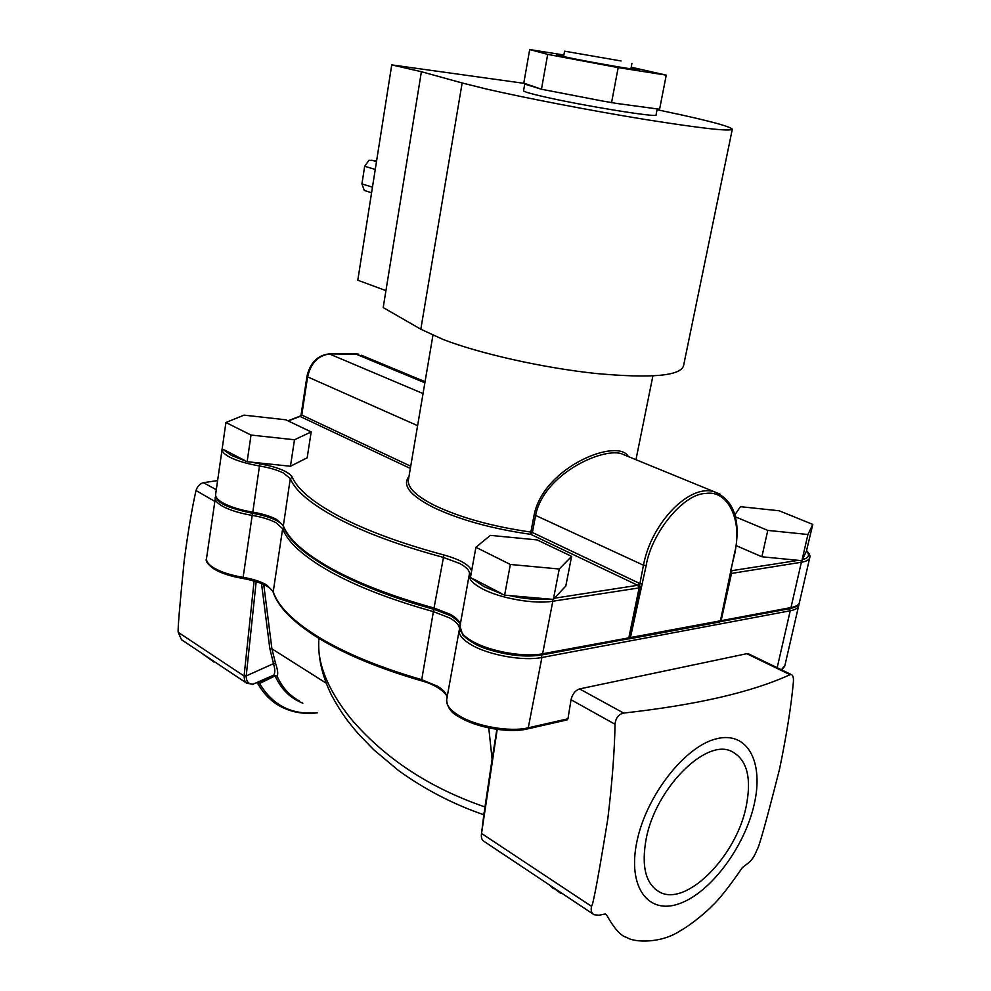 <?xml version="1.0" encoding="UTF-8"?>
<svg xmlns="http://www.w3.org/2000/svg" width="991" height="991" viewBox="0 0 991 991"><rect width="100%" height="100%" fill="white"/><g stroke="black" fill="none" stroke-linecap="round" stroke-linejoin="round"><path stroke-width="1.49" d="M593.138 914.098L484.215 841.495C481.849 840.145 480.945 837.581 481.49 833.778L484.971 806.971C429.301 787.795 384.496 758.251 350.579 718.339C327.265 689.03 316.699 662.36 318.879 638.353C317.702 656.612 321.951 675.627 331.613 695.409C342.341 714.845 347.853 721.337 358.098 733.588L373.706 749.729L398.766 770.713C425.028 789.604 453.37 804.283 483.806 814.751M217.574 480.585L203.465 482.691C199.897 483.645 197.407 486.259 196.007 490.533L214.638 501.297M591.516 906.331C590.661 910.556 591.528 913.355 594.117 914.755L599.072 915.226L604.572 914.086L606.566 914.879C614.271 928.666 620.961 936.161 626.634 937.35C634.327 942.8 661.455 943.469 680.26 930.784C692.412 924.058 707.834 910.518 712.058 905.947C719.082 899.543 729.203 886.734 742.42 867.521L747.474 863.694C751.302 861.006 754.448 856.447 756.889 850.03C758.611 848.804 766.179 821.812 779.558 769.041C786.594 735 791.202 706.026 793.382 682.105C793.692 677.77 792.998 675.255 791.301 674.549L790.025 674.673C752.058 692.139 696.599 704.935 623.649 713.074C618.78 714.152 615.919 717.707 615.052 723.74L615.027 724.248C614.618 750.546 612.203 782.134 607.793 819.012C598.477 876.255 593.052 905.365 591.516 906.331L481.539 833.468L484.079 812.57M527.472 728.918L566.939 719.949L567.942 718.809L571.126 699.299C572.625 693.774 575.449 690.306 579.586 688.918L746.756 653.701L748.973 654.048M746 807.331C735.991 856.199 686.874 906.369 660.093 892.334C645.674 884.48 641.066 866.456 646.281 838.275C655.869 788.353 705.406 738.815 730.999 751.091C747.041 758.995 752.045 777.737 746 807.331M231.349 455.389L222.182 448.787L225.911 422.513L251.02 435.049L294.488 439.769L290.45 466.241L247.131 461.707L231.349 455.389M484.079 586.672L470.452 577.443L475.915 547.292L510.353 564.474L504.617 595.145L484.079 586.672M471.642 570.866C469.288 564.783 460.047 559.494 443.931 554.985C401.615 543.576 366.868 530.792 339.702 516.645C313.255 502.561 297.449 489.405 292.271 477.166C288.579 471.555 277.802 467.12 259.939 463.85L251.318 462.14M408.478 479.458L408.329 480.35C407.697 487.968 416.703 496.441 435.346 505.782C461.038 517.859 492.874 526.63 530.879 532.068L530.792 534.347C492.193 528.81 459.836 519.891 433.736 507.59C410.113 495.599 401.863 485.206 408.998 476.386M541.755 654.977L627.662 638.935L628.839 637.733L639.17 587.688L637.696 585.285L530.792 534.347L532.39 532.501L530.879 532.068L534.149 514.75C544.133 466.179 618.285 437.526 628.368 456.578M657.07 109.704L682.403 115.117C713.916 122.128 730.553 126.823 732.324 129.189C730.627 131.654 701.566 128.421 645.116 119.465C591.218 110.707 524.735 97.911 485.813 88.868L462.14 82.971L420.816 329.235L442.927 339.393C479.582 353.614 543.303 367.921 595.864 373.483C651.05 378.512 680.26 375.973 683.517 365.877L732.275 129.412M657.219 108.923L656.054 114.906C659.944 118.202 581.544 105.517 542.845 96.486C530.321 93.6 523.892 91.717 523.558 90.825L523.57 90.738M654.308 108.527L617.096 103.498L659.585 109.245L666.249 75.143L631.193 67.202M549.287 90.751L603.569 101.218L541.458 89.24L524.735 84.111L525.701 83.789L523.781 83.12L529.69 49.55L547.689 54.381L541.458 89.24M631.056 67.871L638.031 69.643C640.359 70.844 592.841 62.668 568.896 57.726L556.62 54.852L563.768 55.62M621.035 60.959L564.573 51.173L621.035 60.959M326.002 683.047L271.918 648.82L275.56 663.45C277.74 669.854 278.26 674.066 277.146 676.122L273.739 675.205L277.146 676.122M263.73 584.455L271.918 648.82L269.825 648.597L273.516 663.648L246.214 675.924L246.202 676.816C246.548 681.82 248.828 684.273 253.027 684.186L273.764 675.131C275.225 672.951 275.139 669.123 273.516 663.648L275.56 663.45M302.862 703.176C290.462 698.432 281.209 689.34 275.102 675.899L258.193 684.199C263.866 694.084 271.323 701.517 280.564 706.496C291.713 712.38 304.051 714.486 317.554 712.802M299.356 700.885C289.583 695.707 282.162 687.469 277.096 676.196L273.739 675.205L258.502 683.27L259.828 683.852C272.859 705.58 292.048 715.192 317.393 712.69M484.971 806.971L492.118 759.217L488.761 727.914M256.186 581.568L246.214 675.924L244.158 675.243L244.059 675.998L246.202 676.816M253.027 684.186L246.833 683.295L244.641 680.606L244.059 675.998L178.219 632.345L181.526 639.74L246.4 682.985M252.606 684.409L253.423 684.285M481.539 833.431L497.209 729.401M496.863 729.351L492.118 759.217M201.891 653.304L213.808 661.976M178.219 632.345C177.624 630.202 179.619 606.331 184.202 560.72C187.943 532.44 191.845 509.163 195.921 490.892M754.114 804.742C744.427 847.268 710.597 892.557 679.628 903.557C648.486 915.275 627.043 887.354 637.015 841.099C646.59 795.042 685.215 746.297 716.258 738.84C747.474 730.652 764.197 761.906 754.114 804.742M629.533 638.823L719.243 622.075L720.407 620.923L734.566 552.941C742.841 521.34 728.162 489.368 705.58 493.506C683.963 493.506 651.607 532.291 646.132 565.688L630.412 637.684L629.012 638.873M720.296 621.642L789.815 608.672L790.979 607.57L720.791 620.738L731.271 571.485L731.556 573.194L721.163 620.552L720.209 621.667M735.508 516.881L767.777 530.396L807.925 534.496L812.793 524.425L806.439 551.046C810.155 555.121 808.805 557.983 802.4 559.642L801.905 560.683L761.881 556.769L736.263 545.682M287.873 420.791L299.976 416.183L301.078 414.907L300.248 416.071M553.35 599.419L559.258 569.007L571.609 556.36L565.811 586.015L553.35 599.419L548.704 599.01C537.147 600.05 524.028 598.898 509.337 595.566L504.617 595.145M646.132 565.688L643.456 565.217L639.492 585.78L638.501 586.102M640.025 586.523L640.991 586.796L639.492 585.78L639.951 587.675L629.619 637.708L542.622 653.775L541.458 655.026C525.292 657.392 507.256 655.435 487.374 649.155C477.749 646.206 469.548 641.487 462.76 635.008L459.948 626.213M294.488 439.769L311.174 431.915L307.173 457.805L290.45 466.241M625.755 455.513L620.861 453.494C600.484 448.118 543.588 474.887 535.673 515.159L532.39 532.489L639.69 583.476L642.366 583.959M730.776 570.259L734.975 552.73C741.008 520.126 734.071 499.811 714.139 491.759C689.625 483.769 651.397 522.567 643.456 565.217L534.149 514.75M806.439 551.046L802.4 559.642M244.69 460.443L224.548 450.001M501.285 593.423L473.673 579.103M548.704 599.01L509.337 595.566M311.174 431.915L285.817 419.8L244.009 415.13L225.911 422.513M571.609 556.36L537.184 539.909L490.347 535.375L475.915 547.292M247.131 461.707L251.02 435.049M625.717 455.501L719.924 494.075M812.793 524.425L779.186 510.774L740.438 506.674L734.938 514.75M767.777 530.396L761.881 556.769M807.925 534.496L801.905 560.683M510.353 564.474L559.258 569.007M524.66 83.43L391.742 64.886L421.386 71.711L383.195 307.569L420.816 329.235M421.386 71.711L462.14 82.971M385.945 290.623L357.788 280.218L391.742 64.886M539.401 88.521L525.701 83.789M603.569 101.218L617.096 103.498M371.575 192.799L364.267 190.408L361.926 183.905L364.676 166.29L375.255 169.436M563.879 54.988L529.69 49.55M611.546 102.742L618.173 67.599L666.249 75.143M547.689 54.381L618.173 67.599M376.592 160.926L368.986 160.282L364.676 166.29M446.929 698.172C447.139 694.146 443.943 690.132 437.341 686.144L421.386 679.566C379.64 667.451 345.475 653.366 318.916 637.312C293.076 621.32 277.802 605.996 273.095 591.379L266.678 584.95C260.695 581.519 252.816 578.967 243.03 577.319C230.742 575.226 221.005 572.092 213.833 567.893C208.705 564.746 206.252 561.674 206.487 558.689L206.537 558.329M567.942 718.809L528.265 727.803C509.969 732.312 476.188 726.403 459.019 715.663C450.261 710.225 446.136 704.948 446.631 699.807L446.755 699.101M434.244 609.391L433.389 611.62C391.135 599.828 356.5 586.399 329.495 571.312C303.221 556.285 287.601 542.077 282.646 528.711L273.169 592.147C278.161 607.223 293.547 622.707 319.3 638.613M214.428 569.243C221.513 573.368 231.027 576.44 242.956 578.459L252.185 515.394C239.785 513.264 229.937 510.229 222.653 506.29C217.45 503.341 214.936 500.505 215.134 497.804L215.196 497.395M571.039 699.757L615.027 724.248M777.179 667.711L790.236 610.778L541.904 657.491C523.57 661.282 489.418 655.286 471.939 645.191C463.02 640.075 458.759 635.181 459.167 630.511L446.631 699.807C447.263 707.549 451.512 713.285 459.366 717.026M446.916 698.221C449.158 696.747 440.574 685.797 421.522 680.829L433.389 611.62L449.567 617.901C456.405 621.716 459.688 625.482 459.415 629.186L459.353 629.595M252.618 513.326L252.185 515.394C262.058 517.067 270.023 519.519 276.093 522.753L282.646 528.711L283.711 527.373M460.097 625.371C460.245 621.729 456.95 618.025 450.211 614.284L434.021 608.028L434.331 609.292M443.931 554.985L434.021 608.028C391.742 596.26 357.082 582.857 330.053 567.818C303.754 552.842 288.121 538.708 283.153 525.403L276.588 519.47C270.518 516.249 262.541 513.796 252.668 512.112C240.256 509.993 230.407 506.958 223.124 503.032C217.909 500.096 215.394 497.271 215.592 494.583L215.629 494.261M252.643 513.264L259.481 465.956C246.994 463.8 237.072 460.865 229.689 457.124C224.424 454.324 221.873 451.698 222.021 449.22L222.083 448.849M640.743 587.663L552.817 601.227L542.622 653.775C524.289 657.529 490.124 651.521 472.62 641.45C463.689 636.358 459.428 631.49 459.836 626.845L469.325 574.396L471.27 572.872M552.507 599.344L552.817 601.227C534.459 604.423 500.009 598.353 482.27 588.778C473.227 583.934 468.867 579.363 469.201 575.077L469.375 574.21M259.939 463.85L259.481 465.956C269.428 467.653 277.468 470.044 283.612 473.103L290.276 478.678C295.429 491.028 311.335 504.32 337.956 518.553C365.32 532.861 400.327 545.768 442.989 557.289L459.353 563.322C466.278 566.939 469.647 570.457 469.437 573.863L469.35 574.346M292.271 477.166L290.276 478.678L283.277 526.283C292.655 553.04 350.541 586.499 434.108 609.354M269.825 648.597L261.513 583.488M254.105 580.937L244.158 675.243M606.566 914.879L605.278 914.024M560.943 893.535L549.683 885.136M798.635 605.922L784.884 665.568L781.404 669.755M257.561 683.567L258.193 684.199L257.301 683.604M273.12 591.986C270.072 586.276 260.014 581.767 242.968 578.459L243.018 578.372M541.16 655.076L541.904 657.491L528.265 727.803L527.187 728.98C509.126 733.377 476.46 727.654 459.539 717.137M746.756 653.701L790.025 674.673M798.808 604.027L798.746 605.464C798.275 607.991 795.439 609.762 790.236 610.778L789.53 608.722M216.273 489.715L203.465 482.691M623.649 713.074L579.586 688.918M459.812 628.827L459.329 629.706M809.709 557.921L799.477 602.293C799.019 604.795 796.182 606.554 790.979 607.57L801.372 562.244L730.813 573.529M628.653 638.749L629.619 637.708L720.791 620.738L719.788 621.902M806.563 550.761C809.362 553.498 810.44 555.74 809.808 557.499C809.387 559.804 806.575 561.389 801.372 562.244L801.05 560.596M639.344 583.29L637.696 585.285L554.489 598.205M731.098 570.903L731.717 571.572M798.374 560.336L731.085 570.779M288.17 420.927L300 416.418L410.348 468.446M301.561 414.932L300.31 416.579M417.607 425.659L307.594 376.865L301.772 415.043L410.72 466.228M423.046 393.563L329.458 353.985C318.136 355.496 310.852 363.127 307.594 376.865L306.962 376.332L301.078 414.907M424.879 382.786L354.877 353.663L328.789 353.886M306.962 376.332C310.084 362.817 317.454 355.335 329.074 353.886L358.816 354.196L354.208 353.576M425.065 381.708L361.331 355.236M372.455 187.163L361.926 183.905M376.493 161.595L371.749 160.22M214.242 569.131C207.763 564.536 205.187 561.055 206.487 558.689L215.642 496.07M660.093 892.334L655.324 889.323M450.62 615.721L434.169 609.366M277.046 520.808C270.877 517.55 262.726 515.06 252.594 513.326C233.529 509.263 222.207 505.125 218.639 500.889C216.261 498.609 215.245 496.516 215.592 494.583L222.281 448.155M652.883 375.948L635.962 459.7M630.871 68.874L631.911 63.436M553.412 888.593L549.485 885M784.736 666.175L781.837 669.966M319.486 638.724C345.983 654.741 379.974 668.764 421.46 680.805M791.301 674.549L748.378 653.763M799.341 602.838C799.613 604.968 796.541 606.888 790.112 608.61M450.806 615.82C458.796 621.32 461.88 624.528 460.084 625.432M277.232 520.907C281.184 523.372 283.166 525.094 283.191 526.06M628.839 638.885L627.922 638.885M719.54 622.014L720.42 621.456M731.308 571.559L731.172 570.048M408.49 479.347L432.931 335.28M524.735 84.111L523.558 90.825M563.582 56.623L564.573 51.173"/></g></svg>
